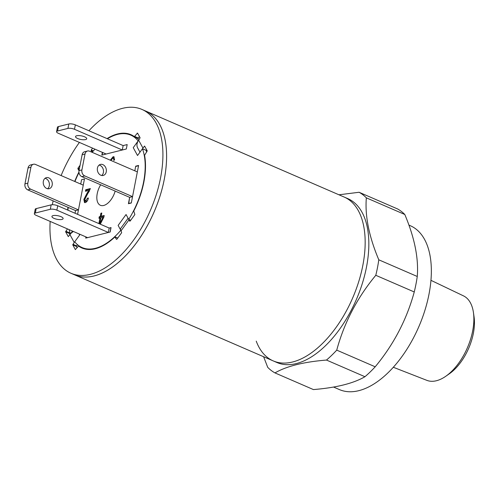 <?xml version="1.0" encoding="UTF-8"?>
<svg xmlns="http://www.w3.org/2000/svg" width="499" height="499" viewBox="0 0 499 499"><rect width="100%" height="100%" fill="white"/><g stroke="black" fill="none" stroke-linecap="round" stroke-linejoin="round"><path stroke-width="0.75" d="M50.156 221.406A89.277 47.898 -66.6 0 0 56.749 259.592A89.277 47.898 -66.6 0 0 70.945 273.259A89.277 47.898 -66.6 0 0 142.558 226.116A89.277 47.898 -66.6 0 0 156.131 123.097A89.277 47.898 -66.6 0 0 141.934 109.424L145.614 111.021A89.277 47.898 -66.6 0 1 159.811 124.688A89.277 47.898 -66.6 0 1 146.232 227.706A89.277 47.898 -66.6 0 1 74.625 274.855A89.277 47.898 -66.6 0 0 164.258 179.428A89.277 47.898 -66.6 0 0 145.614 111.021L344.179 197.055A89.277 47.898 -66.6 0 1 362.823 265.468A89.277 47.898 -66.6 0 0 344.179 197.055L347.853 198.646A89.277 47.898 -66.6 0 1 366.497 267.059A89.277 47.898 -66.6 0 1 276.864 362.486L273.19 360.889A89.277 47.898 -66.6 0 0 362.823 265.468A89.277 47.898 -66.6 0 1 273.19 360.889A89.277 47.898 -66.6 0 1 256.237 341.135M263.603 356.735L267.726 367.345A99.725 53.505 -66.6 0 0 274.968 372.909L313.428 389.576C336.22 387.711 353.392 383.432 364.944 376.72A99.725 53.505 -66.6 0 0 375.198 366.796C393.748 344.416 406.766 319.472 414.251 291.965L375.791 275.298A99.725 53.505 -66.6 0 0 377.506 267.501A99.725 53.505 -66.6 0 0 378.797 259.811L417.264 276.477C418.736 258.357 414.582 237.699 404.801 214.495A99.725 53.505 -66.6 0 0 397.56 208.938L359.093 192.271A99.725 53.505 -66.6 0 1 366.341 197.835C364.863 215.948 369.017 236.607 378.797 259.811M338.952 194.791L359.093 192.271M414.251 291.965A99.725 53.505 -66.6 0 0 415.966 284.168A99.725 53.505 -66.6 0 0 417.264 276.477M333.575 387.056L339.376 389.569A89.277 47.898 -66.6 0 0 429.009 294.142A89.277 47.898 -66.6 0 0 410.365 225.735L408.924 225.111M393.293 367.258L426.888 380.363A46.045 24.707 -66.6 0 0 445.788 376.258A46.045 24.707 -66.6 0 0 472.659 330.956A46.045 24.707 -66.6 0 0 473.426 312.474A46.045 24.707 -66.6 0 0 463.49 295.876L430.955 280.326M445.788 376.258L449.356 373.776A41.149 22.075 -66.6 0 0 473.37 333.288A41.149 22.075 -66.6 0 0 474.05 316.771L473.426 312.474M404.801 214.495L366.341 197.835M364.944 376.72L326.483 360.06A99.725 53.505 -66.6 0 0 336.738 350.13L375.198 366.796M326.483 360.06C303.729 361.906 286.557 366.191 274.968 372.909M375.791 275.298C357.234 297.678 344.216 322.622 336.738 350.13M79.048 233.925L79.64 235.017L74.719 241.778A61.258 32.865 -66.6 0 0 82.085 247.554A61.258 32.865 -66.6 0 0 95.371 248.302A61.258 32.865 -66.6 0 0 120.789 230.282L120.82 230.295M115.169 191.08A15.195 8.152 113.4 0 1 103.692 205.469A15.195 8.152 113.4 0 1 100.399 205.289A15.195 8.152 113.4 0 1 100.661 184.792M110.279 160.185L113.111 156.723L113.853 156.755L114.614 159.948L113.678 160.347C113.903 158.919 113.622 158.171 112.83 158.102L111.09 160.291M114.452 160.017L113.984 158.439L112.83 158.102M131.306 202.993L128.424 203.717L129.659 197.355L81.855 176.646A4.747 3.705 -104 0 1 79.035 170.633L82.129 154.74A4.747 3.705 -104 0 1 84.655 151.727L87.537 151.004A4.747 3.705 -104 0 1 89.539 151.197L137.344 171.912L138.547 165.73L135.666 166.448L134.817 170.814L135.716 166.186L138.597 165.462L131.306 202.993M75.056 213.254L75.574 210.597L75.056 213.254M33.445 164.246A4.747 3.705 76 0 1 35.454 164.439L83.258 185.154L84.462 178.973L81.58 179.69L80.732 184.056L81.58 179.69L84.462 178.973L77.582 214.345L78.449 209.879L75.574 210.597L27.769 189.888A4.747 3.705 76 0 1 24.95 183.875L28.038 167.982A4.747 3.705 76 0 1 30.57 164.969L33.445 164.246A4.747 3.705 76 0 0 30.919 167.265L27.832 183.158A4.747 3.705 76 0 0 30.651 189.165L78.449 209.879M111.028 227.663L109.2 228.049L111.04 227.588L110.185 232.004L85.703 238.11L85.94 236.913M102.619 152.488L102.127 155.027L106.162 154.023L58.358 133.308A4.747 1.522 11 0 1 56.574 131.686L57.435 127.27A4.747 1.522 11 0 1 58.42 126.584L68.787 123.995A4.747 1.522 11 0 1 75.343 124.869L123.147 145.583L127.176 144.579L126.316 148.995L101.84 155.102L102.37 152.376M120.789 230.282L118.126 225.411L126.06 214.52L128.717 219.392A61.258 32.865 -66.6 0 0 142.452 148.752L137.531 155.513L133.239 147.673L138.161 140.911A61.258 32.865 -66.6 0 0 130.794 135.135A61.258 32.865 -66.6 0 0 107.435 138.778M94.972 149.17A61.258 32.865 -66.6 0 0 92.153 152.332M78.992 172.479A61.258 32.865 -66.6 0 0 74.931 181.542M68.226 207.416A61.258 32.865 -66.6 0 0 67.951 210.173M69.13 229.627A61.258 32.865 -66.6 0 0 70.434 233.931L72.505 231.093M86.988 193.331L88.822 190.431L85.454 191.267L85.753 189.72L90.356 188.572L84.761 199.232L85.635 201.209L87.543 198.115L88.404 198.059C87.886 200.448 86.863 201.958 85.335 202.594L84.493 202.569L83.869 199.425L86.988 193.331L87.724 193.649L89.558 190.749L88.822 190.431M86.371 201.527L85.179 201.184L86.371 201.527L87.593 200.411M98.889 223.577L99.962 218.051L98.952 218.3L99.251 216.753L100.262 216.504L100.898 213.235L101.796 213.011L101.16 216.279L104.191 215.524L103.892 217.071L100.28 224.182M146.712 152.058A61.258 32.865 -66.6 0 0 146.126 150.342L146.606 149.688M82.085 247.554L85.766 249.144A61.258 32.865 -66.6 0 0 85.847 249.182M139.09 139.633A61.258 32.865 -66.6 0 0 134.474 136.726L130.794 135.135M136.09 166.342L135.716 166.186M128.717 219.392L130.713 220.259M142.452 148.752L146.126 150.342M86.29 191.061L86.489 190.038L85.753 189.72M86.489 190.038L90.232 189.102M88.142 199.02L88.273 198.434L87.543 198.115M84.911 202.65L84.605 199.743L83.869 199.425M84.605 199.743L87.724 193.649M111.414 159.543L113.847 157.042L113.111 156.723M113.847 157.042L114.184 156.998M99.788 218.094L99.987 217.071L100.998 216.822L101.634 213.553L100.898 213.235M104.085 216.048L101.896 216.597L101.16 216.279M99.625 223.895L100.698 218.369L99.962 218.051M99.987 217.071L99.251 216.753M100.998 216.822L100.262 216.504M103.006 217.29L100.86 217.826L99.694 223.814L103.006 217.29L103.636 217.564M100.33 224.088L99.694 223.814M102.875 164.639A5.701 4.447 -104 0 1 106.374 170.371A5.701 4.447 -104 0 1 103.224 175.461A5.701 4.447 -104 0 1 100.817 175.236A5.701 4.447 -104 0 1 97.317 169.504A5.701 4.447 -104 0 1 100.467 164.408A5.701 4.447 -104 0 1 102.875 164.639M99.108 165.082A5.701 4.447 -104 0 1 100 165.356A5.701 4.447 -104 0 1 103.399 170.128A5.701 4.447 -104 0 1 101.709 175.505M128.705 203.642L129.659 197.355L132.541 196.637L84.736 175.922A4.747 3.705 -104 0 1 81.917 169.916L85.005 154.023A4.747 3.705 -104 0 1 87.537 151.004M128.455 203.536L131.337 202.819L132.541 196.637M54.067 218.387A5.701 1.828 -169 0 0 59.818 219.616A5.701 1.828 -169 0 0 63.117 218.612A5.701 1.828 -169 0 0 60.978 216.66A5.701 1.828 -169 0 0 55.227 215.431A5.701 1.828 -169 0 0 51.933 216.435A5.701 1.828 -169 0 0 54.067 218.387M110.928 227.613L110.067 232.029L108.339 232.459L56.861 210.154A4.747 1.522 -169 0 0 50.305 209.281L35.329 213.017A4.747 1.522 -169 0 0 34.344 213.703A4.747 1.522 -169 0 0 36.128 215.331L87.606 237.636L85.878 238.067L86.09 236.975M108.339 232.459L109.2 228.049L57.716 205.744A4.747 1.522 -169 0 0 51.16 204.864L36.19 208.601A4.747 1.522 -169 0 0 35.204 209.287L34.344 213.703M47.623 188.747A5.701 4.447 76 0 0 49.314 183.37A5.701 4.447 76 0 0 45.908 178.598A5.701 4.447 76 0 0 45.022 178.324M46.731 188.479A5.701 4.447 76 0 0 49.139 188.709A5.701 4.447 76 0 0 52.289 183.613A5.701 4.447 76 0 0 48.79 177.881A5.701 4.447 76 0 0 46.382 177.65A5.701 4.447 76 0 0 43.232 182.746A5.701 4.447 76 0 0 46.731 188.479M84.587 136.807A5.701 1.828 11 0 1 86.726 138.759A5.701 1.828 11 0 1 83.427 139.764A5.701 1.828 11 0 1 77.676 138.535A5.701 1.828 11 0 1 75.536 136.583A5.701 1.828 11 0 1 78.836 135.578A5.701 1.828 11 0 1 84.587 136.807M122.286 149.999L123.147 145.583L127.176 144.579L126.316 148.995L122.286 149.999L74.482 129.285A4.747 1.522 11 0 0 67.926 128.411L57.56 131A4.747 1.522 11 0 0 56.574 131.686M69.954 234.592L69.311 233.42L69.848 232.222M77.102 247.66L76.459 246.487L77.47 244.647M83.782 248.683A61.733 33.121 113.4 0 1 82.185 247.654L82.129 247.629M134.431 136.651L138.073 138.235L139.458 136.614M130.713 135.098A61.733 33.121 113.4 0 1 132.778 135.597M141.934 109.424A89.277 47.898 -66.6 0 0 88.916 130.75M79.403 142.427A89.277 47.898 -66.6 0 0 61.121 175.561M53.131 200.879A89.277 47.898 -66.6 0 0 52.326 204.721M91.673 152.12L91.23 149.981L92.577 148.134M107.054 138.61A61.733 33.121 113.4 0 1 130.988 134.699A61.733 33.121 113.4 0 1 134.374 136.626L137.531 133.083L140.1 137.786L138.66 140.231L142.945 148.072L144.598 146.082L147.249 150.86L144.585 155.308A61.733 33.121 113.4 0 1 133.751 211.052L134.867 214.551L130.108 221.088L129.703 221.188L128.985 219.884L121.057 230.775L121.65 232.702L116.897 239.239L116.485 239.339L114.864 236.988A61.733 33.121 113.4 0 1 81.898 247.991A61.733 33.121 113.4 0 1 78.511 246.057L75.355 249.6L72.779 244.897L74.226 242.458L69.935 234.617L68.282 236.607L65.637 231.823L67.434 228.898M67.677 210.054A61.733 33.121 113.4 0 1 67.958 207.303M74.694 181.443A61.733 33.121 113.4 0 1 78.948 171.999M79.01 170.795L77.894 168.756L78.012 168.132L80.071 165.306M91.822 151.914A9.5 3.088 36.1 0 0 92.034 152.282M69.935 234.617A9.5 7.398 -28.7 0 1 73.428 231.492M74.744 241.803A9.5 7.398 151.3 0 0 74.226 242.458M121.057 230.775A9.5 3.088 -143.9 0 1 120.733 228.367L128.1 218.256M128.754 219.404A9.5 3.088 36.1 0 0 128.985 219.884M142.945 148.072A9.5 7.398 151.3 0 0 142.483 148.764M139.97 152.158L137.68 147.972A9.5 7.398 -28.7 0 1 138.66 140.231M82.129 154.74L85.005 154.023M81.855 176.646L84.736 175.922M79.035 170.633L81.917 169.916M35.329 213.017L36.19 208.601M56.861 210.154L57.716 205.744M50.305 209.281L51.16 204.864M30.651 189.165L27.769 189.888M27.832 183.158L24.95 183.875M30.919 167.265L28.038 167.982M75.343 124.869L74.482 129.285M68.787 123.995L67.926 128.411M58.42 126.584L57.56 131M69.311 233.42L65.637 231.823M69.43 232.796L65.756 231.199M79.285 169.361L77.894 168.756M79.403 168.737L78.012 168.132M92.951 151.403L91.111 150.604M93.382 150.916L91.23 149.981M138.41 138.061L134.73 136.47M137.73 133.451L137.119 133.183M144.872 146.519L144.267 146.257M117.739 238.079L115.194 236.975M82.185 247.654L78.511 246.057M76.459 246.487L72.779 244.897M76.578 245.864L72.904 244.273M70.945 273.259L273.19 360.889M138.073 138.235L134.399 136.645M117.758 238.048L115.119 236.9M82.16 247.635L78.486 246.044"/></g></svg>
